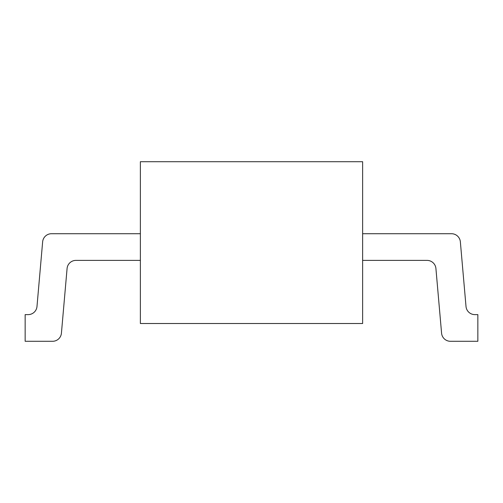 <?xml version="1.0" encoding="UTF-8"?>
<svg xmlns="http://www.w3.org/2000/svg" width="503" height="503" viewBox="0 0 503 503"><rect width="100%" height="100%" fill="white"/><g stroke="black" fill="none" stroke-linecap="round" stroke-linejoin="round"><path stroke-width="0.75" d="M140.368 323.511L362.632 323.511L362.632 161.708L140.368 161.708L140.368 323.511M362.632 260.391L427.066 260.391A8.891 8.891 0 0 1 435.919 268.508L441.577 333.175A8.891 8.891 0 0 0 450.437 341.292L477.85 341.292L477.85 314.62L474.876 314.62A8.891 8.891 0 0 1 466.017 306.509L460.358 241.836A8.891 8.891 0 0 0 451.505 233.719L362.632 233.719M140.368 233.719L51.495 233.719A8.891 8.891 0 0 0 42.642 241.836L36.983 306.509A8.891 8.891 0 0 1 28.124 314.62L25.15 314.62L25.15 341.292L52.563 341.292A8.891 8.891 0 0 0 61.423 333.175L67.081 268.508A8.891 8.891 0 0 1 75.934 260.391L140.368 260.391"/></g></svg>
